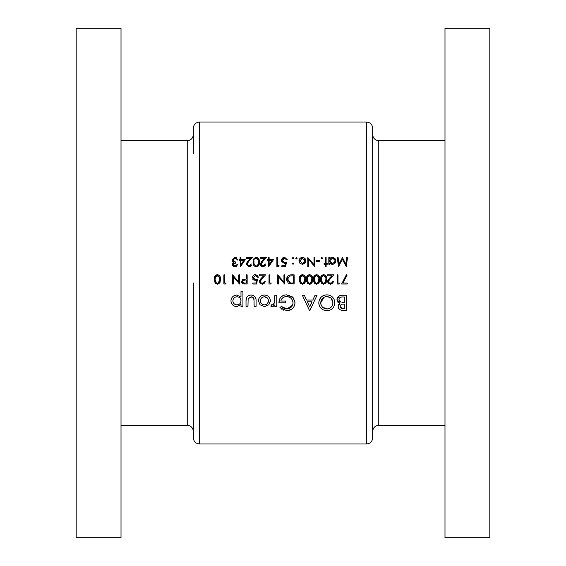 <?xml version="1.0" encoding="UTF-8"?>
<svg xmlns="http://www.w3.org/2000/svg" width="566" height="566" viewBox="0 0 566 566"><rect width="100%" height="100%" fill="white"/><g stroke="black" fill="none" stroke-linecap="round" stroke-linejoin="round"><path stroke-width="0.85" d="M216.806 283.212L217.386 283.311L216.375 283L215.073 279.434L215.427 277.128L217.386 275.557C219.155 276.109 219.912 277.404 219.658 279.434L218.419 283L217.386 283.311L217.924 283.233M243.592 283L242.333 281.55L244.724 280L246.33 280.021L246.33 283.078L243.571 282.993M321.913 282.3L323.611 283.311L322.592 283L321.297 279.434L321.644 277.128L323.611 275.557C325.379 276.109 326.129 277.404 325.882 279.434L324.636 283L323.611 283.311L324.141 283.233M314.859 282.3L316.557 283.311L315.538 283L314.243 279.434L314.59 277.128L316.557 275.557C318.325 276.109 319.082 277.404 318.828 279.434L317.583 283L316.557 283.311L317.087 283.233M308.93 283.212L309.51 283.311L308.491 283L307.197 279.434L307.543 277.128L309.51 275.557C311.279 276.109 312.036 277.404 311.781 279.434L310.536 283L309.51 283.311L310.041 283.233M301.876 283.212L302.456 283.311L301.445 283L300.143 279.434L300.489 277.128L302.456 275.557C304.225 276.109 304.982 277.404 304.727 279.434L303.489 283L302.456 283.311L302.994 283.233M290.896 283L289.87 282.816L287.457 279.321L289.658 276.024L293.329 275.791L293.329 283.078L290.896 283L292.686 283.078M193.346 153.513L193.346 128.142C193.706 124.428 195.744 122.39 199.458 122.03L199.458 443.97C195.744 443.61 193.706 441.572 193.346 437.858L193.346 283M121.011 28.3L121.011 537.7L76.184 537.7L76.184 28.3L121.011 28.3M378.767 425.328C375.053 425.689 373.015 427.726 372.654 431.441L372.654 134.559C373.015 138.274 375.053 140.311 378.767 140.672L378.767 425.328L444.989 425.328M372.654 283L372.654 437.858C372.294 441.572 370.256 443.61 366.542 443.97L366.542 122.03C370.256 122.39 372.294 124.428 372.654 128.142L372.654 283M444.989 283L444.989 537.7L489.816 537.7L489.816 28.3L444.989 28.3L444.989 283M256.087 306.454L256.087 301.077C256.32 297.405 254.672 295.388 251.141 295.035C247.561 295.318 245.856 297.299 246.019 300.978L246.019 306.454L247.958 306.454L248.156 298.664L251.127 296.775L253.964 298.763L254.148 306.454L256.087 306.454M276.788 306.454L276.788 295.226L274.857 295.226L274.616 302.711L272.649 304.904L271.708 304.713L270.789 306.121L272.416 306.645L274.857 304.855L274.857 306.454L276.788 306.454M309.404 310.324L310.005 310.324L317.045 295.226L315.085 295.226L312.793 300.065L306.616 300.065L304.324 295.226L302.336 295.226L309.404 310.324M346.265 310.324L346.265 295.226L342.083 295.226C339.091 295.275 337.386 296.747 336.975 299.64L339.869 303.475L338.143 306.531C338.595 309.234 340.286 310.493 343.201 310.324L346.265 310.324M327.007 310.706C331.832 310.218 334.449 307.55 334.853 302.704C334.407 297.886 331.754 295.261 326.893 294.836C321.969 295.24 319.266 297.886 318.785 302.782C319.266 307.699 322.004 310.338 327.007 310.706M279.887 307.727L286.877 310.706C291.823 310.338 294.518 307.692 294.985 302.782L293.131 297.688L286.601 294.836C281.684 295.148 279.123 297.794 278.918 302.775L285.696 302.775L285.696 301.034L280.856 301.034C281.599 298.176 283.481 296.697 286.495 296.577C290.422 296.86 292.608 298.947 293.046 302.838C292.707 306.539 290.662 308.583 286.912 308.965L281.352 306.454L279.887 307.727M242.927 306.454L242.927 291.165L240.989 291.165L240.989 297.185L236.963 295.035C233.326 295.318 231.317 297.263 230.928 300.871C231.338 304.437 233.369 306.362 237.005 306.645L240.989 304.451L240.989 306.454L242.927 306.454M264.499 306.645L268.843 304.784L270.406 300.808C270.067 297.235 268.093 295.31 264.499 295.035C260.855 295.254 258.825 297.178 258.407 300.808L260.027 304.791L264.499 306.645M343.017 283.078L347.149 275.005L346.442 274.616L341.623 284.012L347.262 284.012L347.262 283.078L343.053 283M339.388 283.078L337.98 283.078L337.98 274.85L337.159 274.85L337.159 284.012L338.85 284.012L339.388 283.078L338.85 284.012M330.41 284.252L332.836 283L333.395 281.196L332.575 281.196L331.598 283L330.452 283.311L329.341 283L328.464 281.451L330.197 278.642L333.749 274.85L327.523 274.85L327.523 275.791L331.789 275.791L329.497 278.239L327.643 281.528L328.061 283L330.41 284.252M323.639 284.252L325.917 283L326.702 279.427C326.971 276.838 325.952 275.232 323.639 274.616C321.297 275.218 320.243 276.816 320.476 279.427L321.318 283L323.639 284.252M316.585 284.252L318.87 283L319.649 279.427C319.924 276.838 318.899 275.232 316.585 274.616C314.25 275.218 313.196 276.816 313.423 279.427L314.272 283L316.585 284.252M309.538 284.252L311.824 283L312.602 279.427C312.871 276.838 311.852 275.232 309.538 274.616C307.197 275.218 306.142 276.816 306.376 279.427L307.218 283L309.538 284.252M302.485 284.252L304.77 283L305.548 279.427C305.824 276.838 304.798 275.232 302.485 274.616C300.15 275.218 299.096 276.816 299.322 279.427L300.171 283L302.485 284.252M294.15 284.012L294.15 274.85L291.313 274.85C288.363 274.878 286.806 276.371 286.637 279.314L288.179 283L289.396 283.686L294.15 284.012M284.755 284.012L284.755 274.85L283.934 274.85L283.934 282.045L277.701 274.85L277.701 284.012L278.529 284.012L278.529 276.802L284.755 284.012M271.241 283.078L269.833 283.078L269.833 274.85L269.006 274.85L269.006 284.012L270.704 284.012L271.241 283.078L270.704 284.012M262.263 284.252L264.69 283L265.249 281.196L264.428 281.196L263.452 283L262.299 283.311L261.195 283L260.31 281.451L262.044 278.642L265.603 274.85L259.377 274.85L259.377 275.791L263.636 275.791L261.343 278.239L259.49 281.528L259.914 283L262.263 284.252M255.924 283L252.797 283.078L252.797 284.012L256.554 284.012L257.495 279.434L255.471 279.901L253.264 277.878L255.591 275.557L257.608 277.199L258.436 277.199L255.641 274.616C253.653 274.765 252.585 275.84 252.443 277.842L255.323 280.842L256.405 280.665L255.924 283L256.405 280.665L255.323 280.842M247.151 284.012L247.151 274.85L246.33 274.85L246.33 279.08L243.345 279.229L241.512 281.557L241.944 283L243.267 283.877L247.151 284.012M239.63 284.012L239.63 274.85L238.81 274.85L238.81 282.045L232.584 274.85L232.584 284.012L233.404 284.012L233.404 276.802L239.63 284.012M226.124 283.078L224.709 283.078L224.709 274.85L223.888 274.85L223.888 284.012L225.586 284.012L226.124 283.078L225.586 284.012M217.415 284.252L219.7 283L220.478 279.427C220.754 276.838 219.728 275.232 217.415 274.616C215.08 275.218 214.026 276.816 214.252 279.427L215.101 283L217.415 284.252M328.818 264.237L329.638 264.237L329.638 262.992L332.348 264.35C334.478 264.166 335.652 263.013 335.864 260.905C335.68 258.789 334.513 257.629 332.376 257.417L329.638 258.697L329.638 257.537L328.818 257.537L328.818 264.237M321.828 258.945L322.592 258.181L321.828 257.417L321.064 258.181L321.828 258.945L321.064 258.181L321.828 257.417L322.592 258.181L321.828 258.945L321.064 258.181L321.828 257.417M314.83 257.537L314.01 257.537L314.01 264.732L307.784 257.537L307.784 266.699L308.604 266.699L308.604 259.49L314.83 266.699L314.83 257.537M296.442 258.945L297.207 258.181L296.442 257.417L295.678 258.181L296.442 258.945L295.678 258.181L296.442 257.417L297.207 258.181L296.442 258.945L295.678 258.181M281.818 266.699L285.575 266.699L286.516 262.122L284.5 262.589L282.285 260.565L284.613 258.245L286.637 259.886L287.457 259.886L284.663 257.304C282.667 257.452 281.606 258.535 281.465 260.53L284.344 263.53L285.427 263.353L284.931 265.765L281.818 265.765L281.818 266.699M268.468 266.94L273.477 259.653L269.126 259.653L269.126 257.537L268.305 257.537L268.305 259.653L267.244 259.653L267.244 260.593L268.305 260.593L268.468 266.94M259.377 262.115C259.653 259.532 258.627 257.926 256.306 257.304C253.964 257.912 252.91 259.518 253.144 262.115C252.91 264.711 253.964 266.317 256.306 266.94C258.634 266.31 259.653 264.704 259.377 262.115M240.274 266.94L245.276 259.653L240.925 259.653L240.925 257.537L240.104 257.537L240.104 259.653L239.043 259.653L239.043 260.593L240.104 260.593L240.274 266.94M237.048 264.584L235.131 265.999L233.291 264.563L235.64 263.063L235.64 262.122L232.817 260.183L235.152 258.245L236.68 258.74L237.402 260.006L238.222 260.006L235.166 257.304L231.996 260.261L232.541 261.888L233.539 262.674L232.463 264.555L235.145 266.94L237.869 264.584L236.913 264.874M251.148 263.883L249.026 265.999L247.038 264.138L248.771 261.329L252.323 257.537L246.097 257.537L246.097 258.478L250.363 258.478L248.071 260.926L246.217 264.216L248.983 266.94L251.056 264.442M265.249 263.883L263.126 265.999L261.138 264.138L262.872 261.329L266.423 257.537L260.197 257.537L260.197 258.478L264.464 258.478L262.171 260.926L260.31 264.216L263.084 266.94L265.157 264.442M278.578 266.699L279.116 265.765L277.701 265.765L277.701 257.537L276.88 257.537L276.88 266.699L278.578 266.699M293.039 258.945L293.804 258.181L293.039 257.417L292.275 258.181L293.039 258.945L292.275 258.181L293.039 257.417L293.804 258.181L293.039 258.945L292.275 258.181M293.804 263.586L293.039 264.35L293.804 263.586L293.039 262.822L292.275 263.586L293.039 264.35L292.275 263.586L293.039 262.822L292.275 263.586M302.435 264.35L304.982 263.247L305.902 260.869C305.718 258.754 304.565 257.608 302.435 257.417C300.313 257.601 299.159 258.754 298.968 260.869L299.888 263.247L302.435 264.35L299.888 263.247M319.889 261.534L319.889 260.593L316.359 260.593L316.359 261.534L319.889 261.534M326.115 266.94L326.115 264.237L327.29 264.237L327.29 263.409L326.115 263.409L326.115 257.537L325.287 257.537L325.287 263.409L324.113 263.409L324.113 264.237L325.287 264.237L325.287 266.94L326.115 266.94M347.496 257.537L346.668 257.537L345.798 264.145L342.472 257.537L338.977 264.131L338.1 257.537L337.272 257.537L338.496 266.699L342.388 259.186L346.286 266.699L347.496 257.537M342.303 310.288L341.673 310.225M341.404 310.182L340.93 310.076M340.534 309.949L339.89 309.637M339.734 309.545L338.56 308.237M338.574 304.749L338.815 304.359M339.119 304.006L339.473 303.709M339.869 303.475L338.192 302.527M337.76 302.046L336.975 299.64L339.289 295.848M340.223 295.466L341.142 295.282M340.152 305.944L340.074 306.553C340.506 304.692 341.765 303.878 343.845 304.126L344.333 304.126L344.333 308.576L342.954 308.576L340.074 306.553L341.001 308.201M341.22 308.307L341.949 308.505M342.154 308.534L342.954 308.576M343.845 304.126L343.336 304.133M342.133 304.253L341.348 304.508M341.142 304.621L340.534 305.187M340.414 305.357L340.159 305.923M340.329 301.883L341.185 302.202L338.914 299.605C339.359 297.61 340.668 296.733 342.847 296.966L344.333 296.966L344.333 302.385L342.168 302.336M343.187 302.378L343.852 302.385M338.999 298.968L339.02 300.355M339.084 300.525L339.572 301.303M339.579 301.317L340.315 301.876M342.847 296.966L342.069 296.987M341.51 297.037L340.909 297.143M340.852 297.157L340.23 297.412M340.173 297.44L339.699 297.808M339.275 298.332L339.013 298.933M234.43 265.9L236.326 265.617M236.56 266.551L236.107 266.777M236.086 266.784L235.633 266.897M234.642 266.897L233.298 266.282M232.697 265.511L232.527 265.044M232.534 263.982L232.732 263.494M232.541 261.888L233.539 262.674L232.131 261.117M232.032 260.693L234.565 257.346M235.732 257.346L236.284 257.48M237.402 260.006L235.972 258.358M235.965 258.358L235.152 258.245L232.817 260.183L233.093 261.089M233.39 261.45L233.779 261.733M234.02 261.846L234.692 262.023M234.848 262.051L235.64 262.122M235.64 263.063L233.532 263.848M233.348 264.18L233.942 265.666M240.925 260.593L243.656 260.593L240.925 264.57L240.925 260.593M247.568 265.404L249.443 265.963M249.854 265.85L250.222 265.652M251.75 265.051L251.481 265.581M250.66 266.437L249.578 266.883M246.918 262.263L247.42 261.648M248.771 261.329L247.731 262.483M247.073 263.721L247.193 264.874M258.846 259.002L259.122 259.744M259.157 259.879L259.278 260.523M254.042 265.758L253.794 265.369M253.335 264.138L253.172 262.921M253.193 261.011L253.434 259.723M253.469 259.617L253.738 258.973M258.535 262.808L258.549 262.122C258.804 264.152 258.046 265.44 256.285 265.999L256.9 265.893M257.452 265.588L258.52 262.999M255.662 265.886L256.285 265.999C254.53 265.426 253.759 264.131 253.971 262.122L254.042 260.954M254.099 263.678L254.184 264.046M254.014 261.237L253.971 262.122M254.601 259.214L255.945 258.273M255.62 258.365L255.139 258.627M258.379 260.197L256.285 258.245C258.054 258.804 258.811 260.098 258.549 262.122L258.535 261.485M261.669 265.404L263.544 265.963M263.954 265.85L264.322 265.652M265.85 265.051L265.588 265.574M264.244 266.72L263.678 266.883M262.539 266.89L261.096 266.14M260.827 265.822L260.36 264.747M261.018 262.263L261.513 261.648M262.872 261.329L261.832 262.483M261.174 263.721L261.294 264.874M269.126 260.593L271.857 260.593L269.126 264.57L269.126 260.593M285.427 263.353L284.344 263.53L285.427 263.353M282.243 262.645L281.507 261.11M281.585 259.589L283.042 257.686M286.637 259.886L284.613 258.245L283.375 258.591M284.967 258.273L284.613 258.245M283.028 258.853L282.321 260.997M282.441 261.393L285.023 262.546M285.54 262.44L286.516 262.122M284.578 284.012L283.729 283M290.832 283.955L289.75 283.792M286.714 280.34L286.651 279.83M286.686 278.522L286.849 277.75M287.486 278.783L290.379 282.929M290.952 275.826L289.169 276.222M287.761 277.729L287.514 278.592M292.282 275.791L291.016 275.826M305.336 277.199L305.449 277.828M305.499 280.609L305.421 281.267M305.414 281.288L305.109 282.377M304.798 282.958L304.246 283.594M301.077 283.87L300.093 282.887M299.478 281.274L299.357 280.354M299.372 278.323L299.612 277.029M299.64 276.937L299.923 276.279M303.595 282.929L304.076 282.441M304.55 281.373L304.65 280.842M304.713 280.128L304.713 278.797M300.185 278.55L300.192 280.389M300.298 281.09L300.574 281.939M300.758 282.3L301.445 283M300.779 276.526L300.327 277.687M304.558 277.524L302.124 275.585M301.798 275.677L301.31 275.946M312.39 277.199L312.503 277.828M312.552 280.609L312.467 281.267M312.467 281.288L312.156 282.377M311.852 282.958L310.203 284.167M308.13 283.87L307.147 282.887M306.524 281.274L306.404 280.354M310.536 283L311.243 282.271M311.498 281.726L311.767 278.797M307.239 278.55L307.239 280.389M307.345 281.09L307.621 281.939M307.812 282.3L308.491 283M307.826 276.526L307.38 277.687M311.611 277.524L309.17 275.585M308.845 275.677L308.357 275.946M319.436 277.199L319.549 277.828M319.649 279.427L319.203 282.377M315.177 283.87L314.724 283.524M314.71 283.516L314.194 282.887M313.578 281.274L313.458 280.354M313.472 278.323L314.024 276.279M317.583 283L318.177 282.441M318.545 281.726L318.814 278.797M314.286 278.55L314.293 280.389M314.399 281.09L314.675 281.939M314.88 276.526L314.427 277.687M318.382 276.76L316.224 275.585M315.899 275.677L315.404 275.946M318.658 277.524L318.474 276.958M326.49 277.199L326.603 277.828M326.702 279.427L326.257 282.377M322.231 283.87L321.247 282.887M320.625 281.274L320.505 280.354M320.526 278.323L320.759 277.029M320.795 276.937L321.071 276.279M324.743 282.929L325.224 282.441M325.705 281.373L325.797 280.842M325.86 280.128L325.867 278.797M321.339 278.55L321.339 280.389M321.446 281.09L321.721 281.939M321.927 276.526L321.474 277.687M325.436 276.76L323.271 275.585M322.945 275.677L322.457 275.946M325.712 277.524L325.528 276.958M329.341 283L331.598 283M332.306 282.222L332.575 281.196M333.36 281.67L332.836 283L330.777 284.231M327.679 281.04L327.799 280.573M330.197 278.642L329.157 279.795M328.506 281.033L328.705 282.342M334.817 303.489L334.704 304.26M333.855 306.645L333.013 307.89M331.655 309.185L330.48 309.899M329.164 310.416L328.563 310.557M321.191 308.456L320.165 307.26M320.158 307.246L319.387 305.866M319.118 305.116L318.821 303.553M318.934 301.19L321.184 297.108M322.401 296.117L323.802 295.388M324.346 295.204L326.122 294.872M334.534 300.426L334.796 301.735M322.521 307.161L326.943 308.965C323.144 308.611 321.071 306.553 320.724 302.782L320.745 303.397M320.83 304.006L320.943 304.48M323.95 297.306L320.724 302.782C321.035 298.982 323.108 296.917 326.943 296.577L326.327 296.605M325.712 296.69L325.181 296.817M330.296 297.617L326.943 296.577C330.643 296.966 332.631 299.011 332.914 302.711L331.223 298.409M331.209 298.395L330.311 297.631M332.893 303.312L332.914 302.711C332.659 306.447 330.671 308.527 326.943 308.965L327.551 308.937M328.139 308.838L329.278 308.463M330.65 307.628L331.244 307.083M332.086 305.951L332.504 305.067M309.701 307.02L307.331 301.805L312.05 301.805L309.701 307.02M283.821 310.225L283.078 309.942M282.059 309.418L281.387 308.979M281.352 306.454L283.927 308.229M284.075 308.3L285.384 308.767M286.134 308.916L286.912 308.965L292.587 305.166M293.018 303.447L292.919 301.579M291.653 298.947L290.584 297.914M288.533 296.874L287.747 296.69M287.125 296.605L284.549 296.86M284.415 296.909L283.637 297.242M283.509 297.313L282.823 297.773M282.646 297.921L282.101 298.445M282.031 298.523L281.514 299.216M281.493 299.258L281.097 300.093M280.948 300.56L280.856 301.034M278.918 302.775L279.71 298.862M280.064 298.183L280.488 297.567M280.955 297.016L283.545 295.332M283.566 295.325L285.08 294.95M289.049 295.127L289.728 295.332M291.03 295.919L292.495 297.023M293.131 297.688L293.556 298.24M294.525 300.072L294.985 302.782M294.95 303.574L294.829 304.374M294.037 306.574L293.641 307.239M293.627 307.253L293.209 307.826M291.971 309.043L287.677 310.677M273.229 306.531L272.819 306.616M271.984 306.602L271.574 306.489M271.708 304.713L273.038 304.833M273.76 304.359L274.821 300.886M274.85 299.916L274.857 299.053M346.442 274.616L347.149 275.005M240.989 304.451L240.748 305.003M237.005 306.645C233.383 306.376 231.352 304.444 230.928 300.871M231.982 297.553L232.718 296.704M236.963 295.035L240.989 297.185M236.22 304.833L237.027 304.904C234.522 304.692 233.128 303.341 232.859 300.85L232.944 301.657M234.741 304.246L235.449 304.607M232.944 300.058L232.859 300.85C233.121 298.381 234.501 297.016 237.005 296.775L236.199 296.846M235.428 297.086L234.267 297.801M234.083 297.971L233.574 298.586M237.791 296.853L237.005 296.775C239.475 296.994 240.805 298.339 240.989 300.815L240.925 300.015M240.713 299.251L239.871 297.949M239.857 297.928L239.248 297.44M240.734 302.357L240.989 300.815C240.826 303.284 239.51 304.65 237.027 304.904L239.234 304.239M239.276 304.211L239.885 303.694M254.148 301.239L253.561 297.921M253.264 297.567L252.896 297.27M252.535 297.065L251.127 296.775L248.085 298.975M246.019 300.978L246.528 297.659M246.691 297.327L247.123 296.697M247.151 296.655L247.703 296.117M249.224 295.296L250.016 295.112M251.7 295.049L252.259 295.119M255.634 297.773L255.995 299.343M258.407 300.808L258.528 299.633M258.888 298.537L259.2 297.935M259.476 297.518L260.247 296.626M262.214 295.402L263.339 295.119M270.371 301.487L270.315 301.883M260.417 300.001L260.339 300.801C260.586 298.31 261.973 296.966 264.499 296.775C266.947 296.994 268.27 298.339 268.468 300.801C268.284 303.249 266.961 304.621 264.499 304.904C261.98 304.664 260.593 303.298 260.339 300.801C260.601 303.305 261.987 304.671 264.499 304.904L266.735 304.19M267.768 298.48L264.499 296.775L263.692 296.846M262.914 297.058L262.475 297.249M262.185 297.419L261.577 297.893M268.404 301.572L268.397 300.015M266.749 304.175L267.272 303.737M267.343 303.666L268.397 301.607M298.968 260.869L299.032 260.183M304.904 258.421L305.329 258.952M305.407 259.065L305.647 259.546M305.668 262.157L305.385 262.723M299.839 260.346L299.796 260.862L302.435 258.245L305.081 260.862L302.435 263.53L299.796 260.862L302.435 263.53L303.454 263.332M302.959 258.287L301.911 258.287M301.416 258.436L300.956 258.669M305.032 261.379L305.032 260.346M304.876 259.844L304.331 259.002M303.468 263.324L304.352 262.695M329.638 258.697L330.855 257.735L332.376 257.417L334.329 258.004M335.291 258.973L335.617 259.575M332.348 264.35L330.813 264.018M330.091 262.383L332.334 263.53L329.638 260.869L329.688 261.4M329.822 259.865L329.638 260.869L332.341 258.245L331.817 258.287M330.077 259.391L329.829 259.844M332.872 258.294L334.987 260.374M334.244 259.016L333.841 258.69M334.994 261.414L332.865 263.48M333.841 263.091L334.584 262.369M261.195 283L263.452 283M264.159 282.222L264.428 281.196M265.206 281.67L264.69 283L262.624 284.231M259.532 281.04L259.645 280.573M260.197 279.583L260.693 278.953M262.044 278.642L261.011 279.795M260.353 281.033L260.551 282.342M253.221 279.965L252.875 279.505M255.641 274.616L258.153 276.201M257.608 277.199L255.591 275.557L253.264 277.878L256.002 279.859M255.945 275.585L255.591 275.557M256.271 279.809L257.495 279.434M256.759 283L256.554 284.012M244.618 284.005L243.606 283.941M241.845 282.851L241.625 282.349M241.611 282.314L241.54 281.939M241.993 280.043L242.963 279.349M242.453 280.969L242.361 281.811M242.694 282.512L243.338 282.936M244.194 283.064L244.654 283.078M245.064 280L244.406 280.007M220.266 277.199L220.379 277.828M220.478 279.427L220.04 282.377M216.007 283.87L215.023 282.887M214.408 281.274L214.288 280.354M214.302 278.323L214.542 277.029M214.571 276.937L214.854 276.279M218.419 283L219.007 282.441M219.382 281.726L219.643 278.797M215.115 278.55L215.122 280.389M215.229 281.09L215.505 281.939M215.688 282.3L216.375 283M215.71 276.526L215.257 277.687M219.488 277.524L217.054 275.585M216.728 275.677L216.24 275.946M239.46 284.012L238.611 283M121.011 425.328L187.233 425.328L187.233 140.672C190.947 140.311 192.985 138.274 193.346 134.559M187.233 140.672L121.011 140.672M199.458 443.97L366.542 443.97M199.458 122.03L366.542 122.03M378.767 140.672L444.989 140.672M187.233 425.328C190.947 425.689 192.985 427.726 193.346 431.441"/></g></svg>
